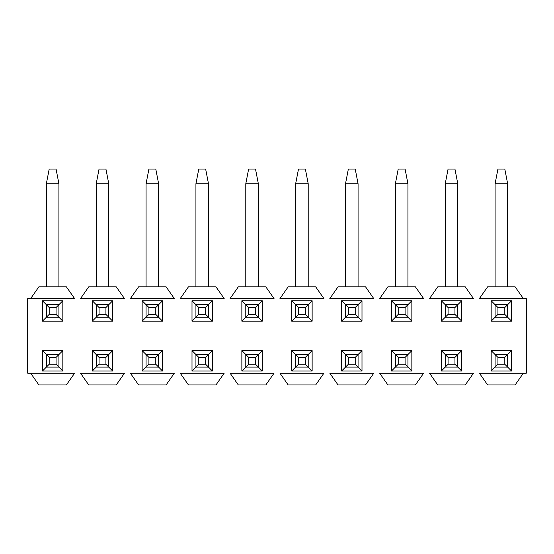 <?xml version="1.0" encoding="UTF-8"?>
<svg xmlns="http://www.w3.org/2000/svg" width="554" height="554" viewBox="0 0 554 554"><rect width="100%" height="100%" fill="white"/><g stroke="black" fill="none" stroke-linecap="round" stroke-linejoin="round"><path stroke-width="0.83" d="M497.935 357.385L497.935 364.255L504.805 364.255L504.805 357.385L497.935 357.385L504.805 357.385L507.651 354.539L495.089 354.539L497.935 357.385L495.089 354.539L495.089 367.101L497.935 364.255L497.935 357.385M507.651 367.101L504.805 364.255L497.935 364.255L495.089 367.101L507.651 367.101L495.089 367.101L495.089 354.539L507.651 354.539L507.651 367.101L507.651 354.539L504.805 357.385L504.805 364.255L511.577 371.028L511.577 350.613L507.651 354.539L511.577 350.613L491.163 350.613L495.089 354.539L491.163 350.613L491.163 371.028L495.089 367.101L491.163 371.028L511.577 371.028L507.651 367.101M448.075 357.385L448.075 364.255L454.945 364.255L454.945 357.385L448.075 357.385L454.945 357.385L457.791 354.539L445.229 354.539L448.075 357.385L445.229 354.539L445.229 367.101L448.075 364.255L448.075 357.385M457.791 367.101L454.945 364.255L448.075 364.255L445.229 367.101L457.791 367.101L445.229 367.101L445.229 354.539L457.791 354.539L457.791 367.101L457.791 354.539L454.945 357.385L454.945 364.255L461.717 371.028L461.717 350.613L457.791 354.539L461.717 350.613L441.303 350.613L445.229 354.539L441.303 350.613L441.303 371.028L445.229 367.101L441.303 371.028L461.717 371.028L457.791 367.101M398.215 357.385L398.215 364.255L405.085 364.255L405.085 357.385L398.215 357.385L405.085 357.385L407.931 354.539L395.369 354.539L398.215 357.385L395.369 354.539L395.369 367.101L398.215 364.255L398.215 357.385M407.931 367.101L405.085 364.255L398.215 364.255L395.369 367.101L407.931 367.101L395.369 367.101L395.369 354.539L407.931 354.539L407.931 367.101L407.931 354.539L405.085 357.385L405.085 364.255L411.857 371.028L411.857 350.613L407.931 354.539L411.857 350.613L391.443 350.613L395.369 354.539L391.443 350.613L391.443 371.028L395.369 367.101L391.443 371.028L411.857 371.028L407.931 367.101M348.355 357.385L348.355 364.255L355.225 364.255L355.225 357.385L348.355 357.385L355.225 357.385L358.071 354.539L345.509 354.539L348.355 357.385L345.509 354.539L345.509 367.101L348.355 364.255L348.355 357.385M358.071 367.101L355.225 364.255L348.355 364.255L345.509 367.101L358.071 367.101L345.509 367.101L345.509 354.539L358.071 354.539L358.071 367.101L358.071 354.539L355.225 357.385L355.225 364.255L361.997 371.028L361.997 350.613L358.071 354.539L361.997 350.613L341.583 350.613L345.509 354.539L341.583 350.613L341.583 371.028L345.509 367.101L341.583 371.028L361.997 371.028L358.071 367.101M298.495 357.385L298.495 364.255L305.365 364.255L305.365 357.385L298.495 357.385L305.365 357.385L308.211 354.539L295.649 354.539L298.495 357.385L295.649 354.539L295.649 367.101L298.495 364.255L298.495 357.385M308.211 367.101L305.365 364.255L298.495 364.255L295.649 367.101L308.211 367.101L295.649 367.101L295.649 354.539L308.211 354.539L308.211 367.101L308.211 354.539L305.365 357.385L305.365 364.255L312.137 371.028L312.137 350.613L308.211 354.539L312.137 350.613L291.723 350.613L295.649 354.539L291.723 350.613L291.723 371.028L295.649 367.101L291.723 371.028L312.137 371.028L308.211 367.101M248.635 357.385L248.635 364.255L255.505 364.255L255.505 357.385L248.635 357.385L255.505 357.385L258.351 354.539L245.789 354.539L248.635 357.385L245.789 354.539L245.789 367.101L248.635 364.255L248.635 357.385M258.351 367.101L255.505 364.255L248.635 364.255L245.789 367.101L258.351 367.101L245.789 367.101L245.789 354.539L258.351 354.539L258.351 367.101L258.351 354.539L255.505 357.385L255.505 364.255L262.277 371.028L262.277 350.613L258.351 354.539L262.277 350.613L241.863 350.613L245.789 354.539L241.863 350.613L241.863 371.028L245.789 367.101L241.863 371.028L262.277 371.028L258.351 367.101M198.775 357.385L198.775 364.255L205.645 364.255L205.645 357.385L198.775 357.385L205.645 357.385L208.491 354.539L195.929 354.539L198.775 357.385L195.929 354.539L195.929 367.101L198.775 364.255L198.775 357.385M208.491 367.101L205.645 364.255L198.775 364.255L195.929 367.101L208.491 367.101L195.929 367.101L195.929 354.539L208.491 354.539L208.491 367.101L208.491 354.539L205.645 357.385L205.645 364.255L212.417 371.028L212.417 350.613L208.491 354.539L212.417 350.613L192.003 350.613L195.929 354.539L192.003 350.613L192.003 371.028L195.929 367.101L192.003 371.028L212.417 371.028L208.491 367.101M148.915 357.385L148.915 364.255L155.785 364.255L155.785 357.385L148.915 357.385L155.785 357.385L158.631 354.539L146.069 354.539L148.915 357.385L146.069 354.539L146.069 367.101L148.915 364.255L148.915 357.385M158.631 367.101L155.785 364.255L148.915 364.255L146.069 367.101L158.631 367.101L146.069 367.101L146.069 354.539L158.631 354.539L158.631 367.101L158.631 354.539L155.785 357.385L155.785 364.255L162.557 371.028L162.557 350.613L158.631 354.539L162.557 350.613L142.143 350.613L146.069 354.539L142.143 350.613L142.143 371.028L146.069 367.101L142.143 371.028L162.557 371.028L158.631 367.101M99.055 357.385L99.055 364.255L105.925 364.255L105.925 357.385L99.055 357.385L105.925 357.385L108.771 354.539L96.209 354.539L99.055 357.385L96.209 354.539L96.209 367.101L99.055 364.255L99.055 357.385M108.771 367.101L105.925 364.255L99.055 364.255L96.209 367.101L108.771 367.101L96.209 367.101L96.209 354.539L108.771 354.539L108.771 367.101L108.771 354.539L105.925 357.385L105.925 364.255L112.697 371.028L112.697 350.613L108.771 354.539L112.697 350.613L92.283 350.613L96.209 354.539L92.283 350.613L92.283 371.028L96.209 367.101L92.283 371.028L112.697 371.028L108.771 367.101M49.195 357.385L49.195 364.255L56.065 364.255L56.065 357.385L49.195 357.385L56.065 357.385L58.911 354.539L46.349 354.539L49.195 357.385L46.349 354.539L46.349 367.101L49.195 364.255L49.195 357.385M58.911 367.101L56.065 364.255L49.195 364.255L46.349 367.101L58.911 367.101L46.349 367.101L46.349 354.539L58.911 354.539L58.911 367.101L58.911 354.539L56.065 357.385L56.065 364.255L62.837 371.028L58.911 367.101M497.935 307.525L497.935 314.395L504.805 314.395L504.805 307.525L497.935 307.525L504.805 307.525L507.651 304.679L495.089 304.679L497.935 307.525L495.089 304.679L495.089 317.241L497.935 314.395L497.935 307.525M507.651 317.241L504.805 314.395L497.935 314.395L495.089 317.241L507.651 317.241L495.089 317.241L495.089 304.679L507.651 304.679L507.651 317.241L507.651 304.679L504.805 307.525L504.805 314.395L511.577 321.168L511.577 300.753L491.163 300.753L491.163 321.168L495.089 317.241L491.163 321.168L511.577 321.168L507.651 317.241M507.651 183.755L507.651 286.813L507.651 183.755L504.805 169.032L497.935 169.032L504.805 169.032L507.651 183.755L495.089 183.755L507.651 183.755M495.089 286.813L495.089 183.755L495.089 286.813M497.935 169.032L495.089 183.755L497.935 169.032M448.075 307.525L448.075 314.395L454.945 314.395L454.945 307.525L448.075 307.525L454.945 307.525L457.791 304.679L445.229 304.679L448.075 307.525L445.229 304.679L445.229 317.241L448.075 314.395L448.075 307.525M457.791 317.241L454.945 314.395L448.075 314.395L445.229 317.241L457.791 317.241L445.229 317.241L445.229 304.679L457.791 304.679L457.791 317.241L457.791 304.679L454.945 307.525L454.945 314.395L461.717 321.168L461.717 300.753L441.303 300.753L441.303 321.168L445.229 317.241L441.303 321.168L461.717 321.168L457.791 317.241M457.791 183.755L457.791 286.813L457.791 183.755L454.945 169.032L448.075 169.032L454.945 169.032L457.791 183.755L445.229 183.755L457.791 183.755M445.229 286.813L445.229 183.755L445.229 286.813M448.075 169.032L445.229 183.755L448.075 169.032M398.215 307.525L398.215 314.395L405.085 314.395L405.085 307.525L398.215 307.525L405.085 307.525L407.931 304.679L395.369 304.679L398.215 307.525L395.369 304.679L395.369 317.241L398.215 314.395L398.215 307.525M407.931 317.241L405.085 314.395L398.215 314.395L395.369 317.241L407.931 317.241L395.369 317.241L395.369 304.679L407.931 304.679L407.931 317.241L407.931 304.679L405.085 307.525L405.085 314.395L411.857 321.168L411.857 300.753L391.443 300.753L391.443 321.168L395.369 317.241L391.443 321.168L411.857 321.168L407.931 317.241M407.931 183.755L407.931 286.813L407.931 183.755L405.085 169.032L398.215 169.032L405.085 169.032L407.931 183.755L395.369 183.755L407.931 183.755M395.369 286.813L395.369 183.755L395.369 286.813M398.215 169.032L395.369 183.755L398.215 169.032M348.355 307.525L348.355 314.395L355.225 314.395L355.225 307.525L348.355 307.525L355.225 307.525L358.071 304.679L345.509 304.679L348.355 307.525L345.509 304.679L345.509 317.241L348.355 314.395L348.355 307.525M358.071 317.241L355.225 314.395L348.355 314.395L345.509 317.241L358.071 317.241L345.509 317.241L345.509 304.679L358.071 304.679L358.071 317.241L358.071 304.679L355.225 307.525L355.225 314.395L361.997 321.168L361.997 300.753L341.583 300.753L341.583 321.168L345.509 317.241L341.583 321.168L361.997 321.168L358.071 317.241M358.071 183.755L358.071 286.813L358.071 183.755L355.225 169.032L348.355 169.032L355.225 169.032L358.071 183.755L345.509 183.755L358.071 183.755M345.509 286.813L345.509 183.755L345.509 286.813M348.355 169.032L345.509 183.755L348.355 169.032M298.495 307.525L298.495 314.395L305.365 314.395L305.365 307.525L298.495 307.525L305.365 307.525L308.211 304.679L295.649 304.679L298.495 307.525L295.649 304.679L295.649 317.241L298.495 314.395L298.495 307.525M308.211 317.241L305.365 314.395L298.495 314.395L295.649 317.241L308.211 317.241L295.649 317.241L295.649 304.679L308.211 304.679L308.211 317.241L308.211 304.679L305.365 307.525L305.365 314.395L312.137 321.168L312.137 300.753L291.723 300.753L291.723 321.168L295.649 317.241L291.723 321.168L312.137 321.168L308.211 317.241M308.211 183.755L308.211 286.813L308.211 183.755L305.365 169.032L298.495 169.032L305.365 169.032L308.211 183.755L295.649 183.755L308.211 183.755M295.649 286.813L295.649 183.755L295.649 286.813M298.495 169.032L295.649 183.755L298.495 169.032M248.635 307.525L248.635 314.395L255.505 314.395L255.505 307.525L248.635 307.525L255.505 307.525L258.351 304.679L245.789 304.679L248.635 307.525L245.789 304.679L245.789 317.241L248.635 314.395L248.635 307.525M258.351 317.241L255.505 314.395L248.635 314.395L245.789 317.241L258.351 317.241L245.789 317.241L245.789 304.679L258.351 304.679L258.351 317.241L258.351 304.679L255.505 307.525L255.505 314.395L262.277 321.168L262.277 300.753L241.863 300.753L241.863 321.168L245.789 317.241L241.863 321.168L262.277 321.168L258.351 317.241M258.351 183.755L258.351 286.813L258.351 183.755L255.505 169.032L248.635 169.032L255.505 169.032L258.351 183.755L245.789 183.755L258.351 183.755M245.789 286.813L245.789 183.755L245.789 286.813M248.635 169.032L245.789 183.755L248.635 169.032M198.775 307.525L198.775 314.395L205.645 314.395L205.645 307.525L198.775 307.525L205.645 307.525L208.491 304.679L195.929 304.679L198.775 307.525L195.929 304.679L195.929 317.241L198.775 314.395L198.775 307.525M208.491 317.241L205.645 314.395L198.775 314.395L195.929 317.241L208.491 317.241L195.929 317.241L195.929 304.679L208.491 304.679L208.491 317.241L208.491 304.679L205.645 307.525L205.645 314.395L212.417 321.168L212.417 300.753L192.003 300.753L192.003 321.168L195.929 317.241L192.003 321.168L212.417 321.168L208.491 317.241M208.491 183.755L208.491 286.813L208.491 183.755L205.645 169.032L198.775 169.032L205.645 169.032L208.491 183.755L195.929 183.755L208.491 183.755M195.929 286.813L195.929 183.755L195.929 286.813M198.775 169.032L195.929 183.755L198.775 169.032M148.915 307.525L148.915 314.395L155.785 314.395L155.785 307.525L148.915 307.525L155.785 307.525L158.631 304.679L146.069 304.679L148.915 307.525L146.069 304.679L146.069 317.241L148.915 314.395L148.915 307.525M158.631 317.241L155.785 314.395L148.915 314.395L146.069 317.241L158.631 317.241L146.069 317.241L146.069 304.679L158.631 304.679L158.631 317.241L158.631 304.679L155.785 307.525L155.785 314.395L162.557 321.168L162.557 300.753L142.143 300.753L142.143 321.168L146.069 317.241L142.143 321.168L162.557 321.168L158.631 317.241M158.631 183.755L158.631 286.813L158.631 183.755L155.785 169.032L148.915 169.032L155.785 169.032L158.631 183.755L146.069 183.755L158.631 183.755M146.069 286.813L146.069 183.755L146.069 286.813M148.915 169.032L146.069 183.755L148.915 169.032M99.055 307.525L99.055 314.395L105.925 314.395L105.925 307.525L99.055 307.525L105.925 307.525L108.771 304.679L96.209 304.679L99.055 307.525L96.209 304.679L96.209 317.241L99.055 314.395L99.055 307.525M108.771 317.241L105.925 314.395L99.055 314.395L96.209 317.241L108.771 317.241L96.209 317.241L96.209 304.679L108.771 304.679L108.771 317.241L108.771 304.679L105.925 307.525L105.925 314.395L112.697 321.168L112.697 300.753L92.283 300.753L92.283 321.168L96.209 317.241L92.283 321.168L112.697 321.168L108.771 317.241M108.771 183.755L108.771 286.813L108.771 183.755L105.925 169.032L99.055 169.032L105.925 169.032L108.771 183.755L96.209 183.755L108.771 183.755M96.209 286.813L96.209 183.755L96.209 286.813M99.055 169.032L96.209 183.755L99.055 169.032M49.195 307.525L49.195 314.395L56.065 314.395L56.065 307.525L49.195 307.525L56.065 307.525L58.911 304.679L46.349 304.679L49.195 307.525L46.349 304.679L46.349 317.241L49.195 314.395L49.195 307.525M58.911 317.241L56.065 314.395L49.195 314.395L46.349 317.241L58.911 317.241L46.349 317.241L46.349 304.679L58.911 304.679L58.911 317.241L58.911 304.679L56.065 307.525L56.065 314.395L62.837 321.168L62.837 300.753L42.423 300.753L42.423 321.168L46.349 317.241L42.423 321.168L62.837 321.168L58.911 317.241M58.911 183.755L58.911 286.813L58.911 183.755L56.065 169.032L49.195 169.032L56.065 169.032L58.911 183.755L46.349 183.755L58.911 183.755M46.349 286.813L46.349 183.755L46.349 286.813M49.195 169.032L46.349 183.755L49.195 169.032M46.349 354.539L42.423 350.613L42.423 371.028L46.349 367.101L42.423 371.028L62.837 371.028L62.837 350.613L58.911 354.539L62.837 350.613L42.423 350.613L46.349 354.539M46.349 304.679L42.423 300.753L46.349 304.679M58.911 304.679L62.837 300.753L58.911 304.679M96.209 304.679L92.283 300.753L96.209 304.679M108.771 304.679L112.697 300.753L108.771 304.679M146.069 304.679L142.143 300.753L146.069 304.679M158.631 304.679L162.557 300.753L158.631 304.679M195.929 304.679L192.003 300.753L195.929 304.679M208.491 304.679L212.417 300.753L208.491 304.679M245.789 304.679L241.863 300.753L245.789 304.679M258.351 304.679L262.277 300.753L258.351 304.679M295.649 304.679L291.723 300.753L295.649 304.679M308.211 304.679L312.137 300.753L308.211 304.679M345.509 304.679L341.583 300.753L345.509 304.679M358.071 304.679L361.997 300.753L358.071 304.679M395.369 304.679L391.443 300.753L395.369 304.679M407.931 304.679L411.857 300.753L407.931 304.679M445.229 304.679L441.303 300.753L445.229 304.679M457.791 304.679L461.717 300.753L457.791 304.679M495.089 304.679L491.163 300.753L495.089 304.679M507.651 304.679L511.577 300.753L507.651 304.679M515.109 286.813L523.357 298.592L479.383 298.592L487.631 286.813L479.383 298.592L523.357 298.592L515.109 286.813L487.631 286.813L515.109 286.813M473.497 298.592L429.523 298.592L437.771 286.813L429.523 298.592L473.497 298.592L465.249 286.813L473.497 298.592M423.637 298.592L379.663 298.592L387.911 286.813L379.663 298.592L423.637 298.592L415.389 286.813L423.637 298.592M373.777 298.592L329.803 298.592L338.051 286.813L329.803 298.592L373.777 298.592L365.529 286.813L373.777 298.592M323.917 298.592L279.943 298.592L288.191 286.813L279.943 298.592L323.917 298.592L315.669 286.813L323.917 298.592M274.057 298.592L230.083 298.592L238.331 286.813L230.083 298.592L274.057 298.592L265.809 286.813L274.057 298.592M224.197 298.592L180.223 298.592L188.471 286.813L180.223 298.592L224.197 298.592L215.949 286.813L224.197 298.592M174.337 298.592L130.363 298.592L138.611 286.813L130.363 298.592L174.337 298.592L166.089 286.813L174.337 298.592M124.477 298.592L80.503 298.592L88.751 286.813L80.503 298.592L124.477 298.592L116.229 286.813L124.477 298.592M74.617 298.592L30.643 298.592L74.617 298.592L66.369 286.813L74.617 298.592M30.643 373.188L38.891 384.968L66.369 384.968L74.617 373.188L30.643 373.188L74.617 373.188L66.369 384.968L38.891 384.968L30.643 373.188L27.7 373.188L27.7 298.592L30.643 298.592L38.891 286.813L30.643 298.592L27.7 298.592L27.7 373.188L30.643 373.188M66.369 286.813L38.891 286.813L66.369 286.813M80.503 373.188L124.477 373.188L116.229 384.968L88.751 384.968L80.503 373.188L88.751 384.968L116.229 384.968L124.477 373.188L80.503 373.188M130.363 373.188L174.337 373.188L166.089 384.968L138.611 384.968L130.363 373.188L138.611 384.968L166.089 384.968L174.337 373.188L130.363 373.188M180.223 373.188L224.197 373.188L215.949 384.968L188.471 384.968L180.223 373.188L188.471 384.968L215.949 384.968L224.197 373.188L180.223 373.188M230.083 373.188L274.057 373.188L265.809 384.968L238.331 384.968L230.083 373.188L238.331 384.968L265.809 384.968L274.057 373.188L230.083 373.188M279.943 373.188L323.917 373.188L315.669 384.968L288.191 384.968L279.943 373.188L288.191 384.968L315.669 384.968L323.917 373.188L279.943 373.188M329.803 373.188L373.777 373.188L365.529 384.968L338.051 384.968L329.803 373.188L338.051 384.968L365.529 384.968L373.777 373.188L329.803 373.188M379.663 373.188L423.637 373.188L415.389 384.968L387.911 384.968L379.663 373.188L387.911 384.968L415.389 384.968L423.637 373.188L379.663 373.188M429.523 373.188L473.497 373.188L465.249 384.968L437.771 384.968L429.523 373.188L437.771 384.968L465.249 384.968L473.497 373.188L429.523 373.188M479.383 373.188L523.357 373.188L515.109 384.968L487.631 384.968L479.383 373.188L487.631 384.968L515.109 384.968L523.357 373.188L479.383 373.188M465.249 286.813L437.771 286.813L465.249 286.813M415.389 286.813L387.911 286.813L415.389 286.813M365.529 286.813L338.051 286.813L365.529 286.813M315.669 286.813L288.191 286.813L315.669 286.813M265.809 286.813L238.331 286.813L265.809 286.813M215.949 286.813L188.471 286.813L215.949 286.813M166.089 286.813L138.611 286.813L166.089 286.813M116.229 286.813L88.751 286.813L116.229 286.813M523.357 373.188L526.3 373.188L526.3 298.592L523.357 298.592L526.3 298.592L526.3 373.188L523.357 373.188M42.423 300.753L62.837 300.753L62.837 321.168L42.423 321.168L42.423 300.753M62.837 371.028L42.423 371.028L42.423 350.613L62.837 350.613L62.837 371.028M92.283 300.753L112.697 300.753L112.697 321.168L92.283 321.168L92.283 300.753M112.697 371.028L92.283 371.028L92.283 350.613L112.697 350.613L112.697 371.028M142.143 300.753L162.557 300.753L162.557 321.168L142.143 321.168L142.143 300.753M162.557 371.028L142.143 371.028L142.143 350.613L162.557 350.613L162.557 371.028M192.003 300.753L212.417 300.753L212.417 321.168L192.003 321.168L192.003 300.753M212.417 371.028L192.003 371.028L192.003 350.613L212.417 350.613L212.417 371.028M241.863 300.753L262.277 300.753L262.277 321.168L241.863 321.168L241.863 300.753M262.277 371.028L241.863 371.028L241.863 350.613L262.277 350.613L262.277 371.028M291.723 300.753L312.137 300.753L312.137 321.168L291.723 321.168L291.723 300.753M312.137 371.028L291.723 371.028L291.723 350.613L312.137 350.613L312.137 371.028M341.583 300.753L361.997 300.753L361.997 321.168L341.583 321.168L341.583 300.753M361.997 371.028L341.583 371.028L341.583 350.613L361.997 350.613L361.997 371.028M391.443 300.753L411.857 300.753L411.857 321.168L391.443 321.168L391.443 300.753M411.857 371.028L391.443 371.028L391.443 350.613L411.857 350.613L411.857 371.028M441.303 300.753L461.717 300.753L461.717 321.168L441.303 321.168L441.303 300.753M461.717 371.028L441.303 371.028L441.303 350.613L461.717 350.613L461.717 371.028M491.163 300.753L511.577 300.753L511.577 321.168L491.163 321.168L491.163 300.753M511.577 371.028L491.163 371.028L491.163 350.613L511.577 350.613L511.577 371.028"/></g></svg>
